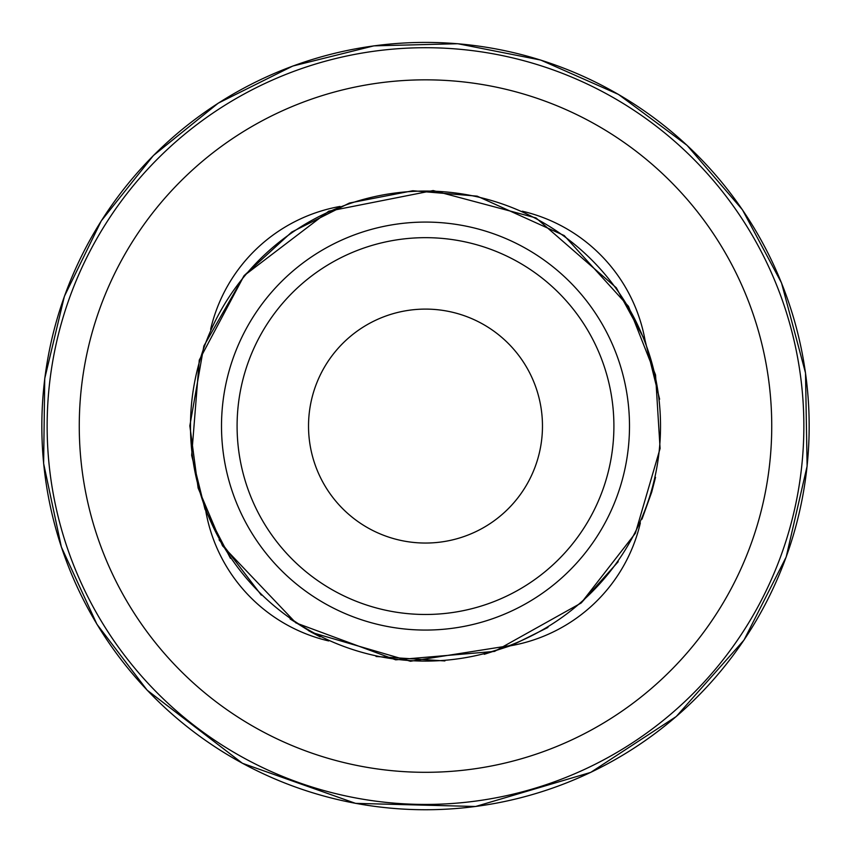 <?xml version="1.0" encoding="UTF-8"?>
<svg xmlns="http://www.w3.org/2000/svg" width="851" height="851" viewBox="0 0 851 851"><rect width="100%" height="100%" fill="white"/><g stroke="black" fill="none" stroke-linecap="round" stroke-linejoin="round"><path stroke-width="1.28" d="M542.47 426.074A116.97 116.97 0 0 1 367.015 527.375A116.97 116.97 0 0 1 367.015 324.774A116.97 116.97 0 0 1 542.47 426.074M210.633 329.284A162.201 162.201 0 0 1 340.07 206.442M522.291 211.208A162.201 162.201 0 0 1 645.132 340.645M640.367 522.865A162.201 162.201 0 0 1 510.93 645.707M328.709 640.941A162.201 162.201 0 0 1 205.868 511.504M151.063 686.534A378.355 378.355 0 0 0 788.281 533.524A378.355 378.355 0 0 0 337.156 58.176A378.355 378.355 0 0 0 151.063 686.534M174.359 664.418A346.24 346.24 0 0 1 344.655 89.408A346.24 346.24 0 0 1 757.486 524.397A346.24 346.24 0 0 1 174.359 664.418M555.703 269.033A204.006 204.006 0 0 1 582.541 556.277A204.006 204.006 0 0 1 295.297 583.116A204.006 204.006 0 0 1 268.459 295.871A204.006 204.006 0 0 1 555.703 269.033M147.212 690.182A383.663 383.663 0 0 1 335.922 53.017A383.663 383.663 0 0 1 793.377 535.024A383.663 383.663 0 0 1 147.212 690.182M244.577 276.075A235.014 235.014 0 0 1 575.499 245.152A235.014 235.014 0 0 1 606.423 576.074A235.014 235.014 0 0 1 275.501 606.997A235.014 235.014 0 0 1 244.577 276.075M280.458 305.828A188.401 188.401 0 0 1 602.157 360.59A188.401 188.401 0 0 1 393.875 611.805A188.401 188.401 0 0 1 280.458 305.828M147.18 690.214L96.918 624.24L61.368 547.023L43.624 463.518L44.741 378.482L64.399 296.297L101.28 220.866L153.382 155.552L218.196 103.184L292.776 66.048L373.855 45.858L457.795 43.72L540.704 60.059L618.486 94.429L687.023 145.319L742.444 209.782L781.516 282.936L805.514 372.993L807.11 466.167L786.186 556.98L743.997 640.069L676.237 716.531L590.7 772.4L475.592 806.493L355.59 803.365L242.439 763.294L147.18 690.214M244.088 275.66L328.752 211.186L433.159 190.539L536.002 217.92L616.305 287.766L645.154 340.698L659.621 399.215L645.154 340.698L616.305 287.766L536.002 217.92L433.159 190.539L328.752 211.186L244.088 275.66L291.723 232.068L349.41 203.038L412.799 190.752L477.156 196.145L564.224 235.567L628.474 306.328L655.547 374.919L660.089 448.509L635.357 533.29L581.148 603.019L494.548 651.398L395.704 659.844L295.903 622.9L222.526 545.81L198.123 488.017L189.837 425.819L203.857 346.006L244.088 275.66L199.272 360.079L191.666 455.359L204.963 509.132L230.44 558.32M655.525 477.326L651.728 492.069L641.994 519.163L651.728 492.069L655.525 477.326M618.22 561.713L581.137 603.029L618.22 561.713M290.085 618.943L311.743 632.463L410.448 661.259L512.015 645.281L547.927 627.442L512.015 645.281L484.262 654.291M444.892 660.94L376.046 656.493M320.146 636.878L308.519 630.655M261.321 595.126L219.079 539.779"/></g></svg>
